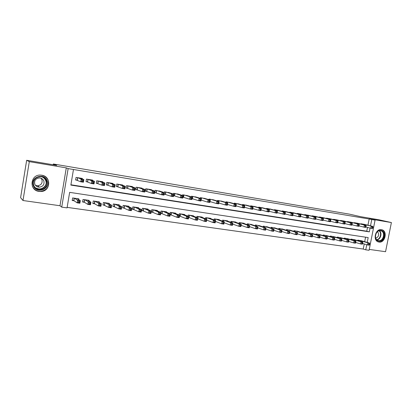 <?xml version="1.0" encoding="UTF-8"?>
<svg xmlns="http://www.w3.org/2000/svg" width="412" height="412" viewBox="0 0 412 412"><rect width="100%" height="100%" fill="white"/><g stroke="black" fill="none" stroke-linecap="round" stroke-linejoin="round"><path stroke-width="0.62" d="M39.073 191.431L40.773 191.523C50.686 191.523 51.613 176.388 41.73 175.208L40.958 175.121C30.416 173.931 28.546 190.318 39.073 191.431M378.983 242.065C385.163 243.296 387.913 230.813 381.697 229.726L381.455 229.68C375.42 228.377 372.448 240.562 378.453 241.952L378.983 242.065M367.231 242.416L368.184 237.585L69.649 192.358L67.053 207.88L61.723 207.133L68.14 168.606L73.47 169.497L70.864 185.096L369.322 231.863L370.074 228.057M59.987 205.737L66.286 167.875L29.303 161.653L26.662 160.289L20.6 197.647L22.984 200.515L59.987 205.737L61.723 207.133M369.255 249.409L385.56 251.711L391.4 222.557L369.399 218.854L375.069 220.137L369.08 250.285L365.758 249.821L366.773 244.718M67.141 207.37L363.224 249.049L365.758 249.821M29.303 161.653L22.984 200.515M26.662 160.289L56.701 165.361L53.339 163.991L349.381 214.132L360.598 216.666L378.654 219.714L391.4 222.557M82.24 178.89L82.318 178.432L76.06 177.412L75.628 179.982L77.461 180.276M92.551 180.523L92.623 180.106L86.458 179.102L86.026 181.656L87.833 181.944M102.717 182.14L102.784 181.759L96.707 180.77L96.274 183.304L98.051 183.587M112.734 183.742L112.795 183.386L106.806 182.413L106.373 184.926L108.129 185.209M122.611 185.318L122.668 184.993L116.761 184.035L116.333 186.528L118.059 186.806M132.345 186.878L132.396 186.574L126.577 185.632L126.149 188.104L127.849 188.382M141.944 188.418L141.991 188.135L136.254 187.203L135.826 189.664L137.505 189.932M151.405 189.942L151.451 189.675L145.791 188.753L145.364 191.194L147.022 191.462M160.742 191.441L155.2 190.287L154.773 192.708L156.411 192.97M169.945 192.924L164.481 191.796L164.337 192.615M179.024 194.392L173.632 193.285L173.493 194.057M187.98 195.834L182.66 194.752L182.531 195.484M196.818 197.26L191.565 196.2L191.441 196.895M205.531 198.672L200.35 197.631L200.232 198.285M214.137 200.057L209.023 199.042L208.91 199.666M222.624 201.432L217.577 200.433L217.469 201.03M230.998 202.786L226.018 201.803L225.915 202.374M239.269 204.125L234.351 203.157L234.248 203.703M247.427 205.444L242.575 204.496L242.477 205.022M255.486 206.747L250.692 205.82L250.599 206.319M263.438 208.034L258.705 207.123L258.618 207.602M271.292 209.306L266.616 208.41L266.533 208.869M279.042 210.563L274.428 209.677L274.346 210.125M286.701 211.804L282.143 210.934L282.06 211.361M294.261 213.03L289.76 212.175L289.682 212.587M301.728 214.24L297.284 213.395L297.207 213.797M309.103 215.435L304.71 214.606L304.638 214.992M316.39 216.619L312.049 215.8L311.977 216.171M323.585 217.783L319.3 216.98L319.228 217.34M330.697 218.937L326.459 218.144L326.392 218.489M337.722 220.075L333.535 219.292L333.473 219.632M344.664 221.203L340.528 220.43L340.461 220.76M351.518 222.315L347.434 221.553L347.373 221.872M358.301 223.417L354.258 222.665L354.196 222.974M197.719 218.829L198.084 218.88M188.67 217.505L189.314 217.598M179.493 216.166L180.42 216.3M170.187 214.807L171.407 214.982M160.747 213.426L162.271 213.648M157.312 210.898L157.384 210.47L151.796 209.641L151.374 212.056L153.007 212.298M147.97 209.543L148.047 209.09L142.387 208.251L141.96 210.681L143.618 210.923M138.499 208.173L138.581 207.689L132.839 206.839L132.412 209.286L134.096 209.533M128.894 206.788L128.982 206.268L123.157 205.408L122.73 207.875L124.434 208.122M119.15 205.387L119.248 204.831L113.336 203.955L112.909 206.438L114.639 206.69M109.268 203.971L109.371 203.368L103.376 202.483L102.949 204.985L104.705 205.243M99.24 202.539L99.354 201.885L93.272 200.989L92.844 203.507L94.626 203.77M89.069 201.097L89.193 200.381L83.023 199.47L82.596 202.009L84.398 202.277M363.224 249.049L364.229 243.976M364.682 241.69L365.573 237.188M361.767 240.855L357.781 240.108L357.678 240.623M355.056 239.866L351.029 239.109L350.926 239.64M348.274 238.867L344.195 238.1L344.087 238.646M341.404 237.858L337.279 237.075L337.171 237.636M334.456 236.838L330.28 236.04L330.167 236.622M327.422 235.803L323.199 234.995L323.085 235.592M320.304 234.752L316.03 233.934L315.911 234.552M313.099 233.697L308.773 232.862L308.65 233.496M305.807 232.62L301.424 231.776L301.301 232.435M298.422 231.539L293.988 230.674L293.859 231.353M290.949 230.437L286.458 229.561L286.325 230.267M283.379 229.324L278.836 228.433L278.697 229.165M275.716 228.202L271.117 227.29L270.972 228.052M267.954 227.064L263.294 226.137L263.15 226.924M260.096 225.91L255.378 224.962L255.224 225.786M252.134 224.741L247.355 223.778L247.2 224.633M244.069 223.562L244.12 223.299L239.233 222.578L239.068 223.469M235.901 222.362L235.952 222.089L231.003 221.357L230.828 222.289M227.63 221.151L227.682 220.868L222.665 220.126L222.485 221.1M219.241 219.926L219.297 219.627L214.214 218.875L214.029 219.895M210.748 218.679L210.805 218.37L205.655 217.608L205.459 218.679M202.138 217.423L202.199 217.098L196.977 216.326L196.776 217.448M193.413 216.151L193.475 215.806L188.186 215.023L187.975 216.207M184.571 214.863L184.638 214.503L179.277 213.71L179.05 214.956M175.61 213.555L175.677 213.174L170.244 212.371L170.007 213.689M166.52 212.232L166.592 211.83L161.082 211.016L160.835 212.412M78.749 199.64L78.883 198.857L72.62 197.93L72.193 200.49L74.026 200.757M367.942 225.215L369.173 218.999L73.47 169.497M70.915 184.777L366.757 231.199L367.504 227.419M364.996 224.504L361.005 223.762L360.948 224.061M201.092 200.16L201.458 200.217M192.049 198.702L192.687 198.805M182.877 197.23L183.803 197.379M173.576 195.731L174.796 195.927M164.146 194.217L165.665 194.459M53.339 163.991L53.21 164.769M66.286 167.875L68.14 168.606M369.173 218.999L375.069 220.137M370.512 225.843L371.753 219.581M366.757 231.199L369.322 231.863M372.783 227.965L372.948 227.13L372.268 227.022L372.103 227.857L372.783 227.965L372.474 228.506L370.779 228.233L371.197 226.142L362.179 223.953M372.268 227.022L371.197 226.142L372.891 226.415L363.848 224.226M372.103 227.857L370.779 228.233L365.882 227.017M372.948 227.13L372.891 226.415M369.466 244.666L369.631 243.832L368.956 243.734L368.786 244.568L369.466 244.666L369.167 245.166L367.473 244.919L367.885 242.838L369.579 243.085L360.629 240.531M362.668 243.518L367.473 244.919L368.786 244.568M358.955 240.284L367.885 242.838L368.956 243.734M369.579 243.085L369.631 243.832M380.873 230.416C386.451 231.05 384.216 242.205 378.741 241.123C373.123 240.557 375.363 229.263 380.873 230.416M378.561 240.654C383.495 241.648 385.714 231.683 380.755 230.787L380.539 230.746C375.698 229.711 373.339 239.48 378.164 240.567L378.561 240.654M375.77 238.239C378.886 236.704 379.473 234.51 377.531 231.652M377.943 241.762L378.582 241.911C384.715 243.137 387.45 230.741 381.275 229.664L381.188 229.649M47.189 180.744C50.918 189.082 36.519 194.433 33.351 185.791C29.561 177.32 44.177 172.092 47.189 180.744M33.81 185.555C35.113 188.305 37.327 189.705 40.458 189.767C45.655 188.804 47.704 185.843 46.613 180.883C45.474 178.355 43.476 176.944 40.608 176.645C35.005 177.263 32.739 180.235 33.81 185.555M40.994 178.226L41.921 179.663C42.673 183.113 41.241 185.148 37.621 185.776L35.447 185.312M34.809 184.205C35.71 186.116 37.245 187.11 39.428 187.177C43.126 186.533 44.594 184.447 43.826 180.919C43.008 179.117 41.576 178.123 39.531 177.933C35.623 178.406 34.052 180.497 34.809 184.205M32.352 186.25C34.011 189.644 36.781 191.359 40.664 191.389C47.045 190.143 49.564 186.471 48.209 180.374C46.86 177.345 44.481 175.6 41.066 175.131M365.959 226.868L366.124 226.028L365.439 225.92L365.274 226.76L365.959 226.868L365.665 227.414L363.951 227.141L364.368 225.034L355.448 222.856M365.439 225.92L364.368 225.034L366.083 225.312L357.137 223.134M365.274 226.76L363.951 227.141L358.986 225.9M366.124 226.028L366.083 225.312M359.053 225.761L359.223 224.916L358.528 224.803L358.358 225.647L359.053 225.761L358.775 226.312L357.039 226.034L357.451 223.917L348.634 221.749M358.528 224.803L357.451 223.917L359.187 224.195L350.344 222.027M358.358 225.647L357.039 226.034L352.002 224.767M359.223 224.916L359.187 224.195M352.064 224.638L352.229 223.788L351.529 223.675L351.359 224.525L352.064 224.638L351.797 225.194L350.04 224.911L350.457 222.784L341.744 220.626M351.529 223.675L350.457 222.784L352.214 223.067L343.474 220.909M351.359 224.525L350.04 224.911L344.932 223.618M352.229 223.788L352.214 223.067M344.988 223.5L345.153 222.645L344.442 222.526L344.272 223.386L344.988 223.5L344.736 224.061L342.954 223.778L343.371 221.635L334.765 219.493M344.442 222.526L343.371 221.635L345.153 221.924L336.516 219.776M344.272 223.386L342.954 223.778L337.778 222.459M345.153 222.645L345.153 221.924M362.637 243.672L362.802 242.833L362.117 242.735L361.947 243.574L362.637 243.672L362.349 244.177L360.634 243.93L361.046 241.834L362.766 242.086L353.908 239.537M355.757 242.498L360.634 243.93L361.947 243.574M352.214 239.284L361.046 241.834L362.117 242.735M362.766 242.086L362.802 242.833M355.721 242.668L355.886 241.823L355.19 241.72L355.026 242.565L355.721 242.668L355.448 243.178L353.712 242.925L354.124 240.819L355.865 241.072L347.11 238.533M348.758 241.458L353.712 242.925L355.026 242.565M345.395 238.28L354.124 240.819L355.19 241.72M355.865 241.072L355.886 241.823M348.722 241.648L348.892 240.799L348.186 240.696L348.016 241.545L348.722 241.648L348.464 242.163L346.703 241.911L347.12 239.789L348.882 240.047L340.23 237.513M341.682 240.407L346.703 241.911L348.016 241.545M338.494 237.255L347.12 239.789L348.186 240.696M348.882 240.047L348.892 240.799M341.636 240.618L341.806 239.763L341.09 239.66L340.925 240.515L341.636 240.618L341.394 241.138L339.612 240.881L340.029 238.749L341.811 239.012L333.267 236.483M334.513 239.341L339.612 240.881L340.925 240.515M331.511 236.225L340.029 238.749L341.09 239.66M341.811 239.012L341.806 239.763M337.819 222.351L337.989 221.486L337.268 221.373L337.098 222.233L337.819 222.351L337.582 222.918L335.785 222.629L336.202 220.472L327.705 218.345M337.268 221.373L336.202 220.472L338.005 220.765L329.476 218.633M337.098 222.233L335.785 222.629L330.532 221.28M337.989 221.486L338.005 220.765M334.467 239.578L334.632 238.718L333.911 238.61L333.746 239.47L334.467 239.578L334.235 240.103L332.433 239.841L332.85 237.693L334.652 237.956L326.216 235.443M327.252 238.26L332.433 239.841L333.746 239.47M324.445 235.18L332.85 237.693L333.911 238.61M334.652 237.956L334.632 238.718M330.568 221.187L330.738 220.317L330.007 220.199L329.837 221.069L330.568 221.187L330.347 221.759L328.524 221.465L328.941 219.297L320.557 217.181M330.007 220.199L328.941 219.297L330.764 219.591L322.354 217.474M329.837 221.069L328.524 221.465L323.193 220.09M330.738 220.317L330.764 219.591M327.205 238.522L327.37 237.657L326.639 237.549L326.474 238.414L327.205 238.522L326.989 239.053L325.161 238.79L325.583 236.627L327.406 236.895L319.089 234.387M319.908 237.168L325.161 238.79L326.474 238.414M317.292 234.119L325.583 236.627L326.639 237.549M327.406 236.895L327.37 237.657M323.224 220.008L323.394 219.132L322.653 219.014L322.483 219.884L323.224 220.008L323.018 220.585L321.169 220.291L321.592 218.108L313.326 216.006M322.653 219.014L321.592 218.108L323.435 218.406L315.144 216.3M322.483 219.884L321.169 220.291L315.762 218.88M323.394 219.132L323.435 218.406M319.851 237.451L320.021 236.581L319.279 236.473L319.109 237.343L319.851 237.451L319.65 237.992L317.801 237.724L318.224 235.546L320.072 235.819L311.869 233.321M312.466 236.055L317.801 237.724L319.109 237.343M310.051 233.048L318.224 235.546L319.279 236.473M320.072 235.819L320.021 236.581M315.788 218.813L315.958 217.933L315.206 217.809L315.036 218.69L315.788 218.813L315.597 219.395L313.723 219.096L314.145 216.897L306.003 214.817M315.206 217.809L314.145 216.897L316.019 217.201L307.841 215.115M315.036 218.69L313.723 219.096L308.238 217.654M315.958 217.933L316.019 217.201M312.404 236.37L312.574 235.494L311.822 235.381L311.657 236.261L312.404 236.37L312.224 236.91L310.349 236.643L310.772 234.454L312.641 234.727L304.561 232.239M304.932 234.933L310.349 236.643L311.657 236.261M302.717 231.966L310.772 234.454L311.822 235.381M312.641 234.727L312.574 235.494M308.253 217.603L308.423 216.717L307.666 216.594L307.496 217.479L308.253 217.603L308.078 218.195L306.183 217.891L306.61 215.677L298.587 213.607M307.666 216.594L306.61 215.677L308.5 215.986L300.451 213.91M307.496 217.479L306.183 217.891L300.616 216.413M308.423 216.717L308.5 215.986M304.865 235.273L305.034 234.392L304.277 234.279L304.108 235.159L304.865 235.273L304.7 235.824L302.805 235.546L303.227 233.341L305.122 233.625L297.16 231.142M297.299 233.789L302.805 235.546L304.108 235.159M295.296 230.869L303.227 233.341L304.277 234.279M305.122 233.625L305.034 234.392M300.626 216.377L300.796 215.486L300.029 215.363L299.859 216.254L300.626 216.377L300.466 216.975L298.551 216.666L298.973 214.441L291.083 212.386M300.029 215.363L298.973 214.441L300.894 214.75L292.968 212.695M299.859 216.254L298.551 216.666L292.896 215.157M300.796 215.486L300.894 214.75M297.232 234.16L297.397 233.274L296.63 233.161L296.46 234.052L297.232 234.16L297.078 234.716L295.162 234.438L295.584 232.224L297.5 232.502L289.672 230.035M289.574 232.636L295.162 234.438L296.46 234.052M287.782 229.757L295.584 232.224L296.63 233.161M297.5 232.502L297.397 233.274M292.901 215.136L293.071 214.24L292.293 214.111L292.123 215.007L292.901 215.136L292.757 215.739L290.815 215.43L291.243 213.189L283.482 211.15M292.293 214.111L291.243 213.189L293.184 213.504L285.392 211.464M292.123 215.007L290.815 215.43L285.073 213.88L285.243 212.973L284.455 212.85L284.285 213.751L285.073 213.88L284.95 214.492L277.158 212.587L277.317 211.696L276.519 211.567L276.349 212.474L277.147 212.602L277.039 213.225L269.149 211.284M293.071 214.24L293.184 213.504M289.497 233.037L289.667 232.141L288.889 232.028L288.719 232.924L289.497 233.037L289.363 233.599L287.416 233.316L287.844 231.086L289.785 231.369L282.086 228.912M281.746 231.462L287.416 233.316L288.719 232.924M280.175 228.629L287.844 231.086L288.889 232.028M289.785 231.369L289.667 232.141M284.285 213.751L282.982 214.173L283.41 211.917L275.788 209.899M284.455 212.85L283.41 211.917L285.377 212.237L277.719 210.213M285.243 212.973L285.377 212.237M281.664 231.899L281.834 230.998L281.041 230.885L280.871 231.781L281.664 231.899L281.545 232.466L279.578 232.183L280 229.932L281.973 230.226L274.407 227.779M273.826 230.272L279.578 232.183L280.871 231.781M272.471 227.491L280 229.932L281.041 230.885M281.973 230.226L281.834 230.998M273.898 229.839L273.099 229.721L272.924 230.627L273.728 230.746L274.052 229.062L273.63 231.317L271.632 231.029L272.059 228.768L274.052 229.062L266.631 226.626M265.812 229.072L271.632 231.029L272.924 230.627M264.674 226.337L272.059 228.768L273.099 229.721M273.63 231.317L273.728 230.746M265.858 228.665L265.05 228.547L264.875 229.458L265.688 229.577L266.034 227.882L265.606 230.159L263.587 229.865L264.015 227.589L266.034 227.882L258.757 225.462M257.691 227.851L263.587 229.865L264.875 229.458M256.769 225.168L264.015 227.589L265.05 228.547M265.606 230.159L265.688 229.577M276.349 212.474L275.046 212.906L275.474 210.635L267.991 208.632M276.519 211.567L275.474 210.635L277.467 210.954L277.039 213.225M269.948 208.951L277.467 210.954L277.317 211.696M268.475 210.269L268.305 211.186L269.113 211.315L269.283 210.398L268.475 210.269L267.434 209.332L269.453 209.657L269.026 211.938L267.007 211.619L267.434 209.332L260.096 207.349M262.078 207.669L269.453 209.657L269.283 210.398M268.305 211.186L267.007 211.619L261.033 209.955M269.113 211.315L269.026 211.938M260.327 208.951L260.157 209.873L260.976 210.007L261.146 209.085L260.327 208.951L259.287 208.014L261.337 208.343L260.904 210.64L258.86 210.311L259.287 208.014L252.103 206.046M254.111 206.376L261.337 208.343L261.146 209.085M260.157 209.873L258.86 210.311L252.814 208.611M260.976 210.007L260.904 210.64M257.711 227.476L256.892 227.352L256.722 228.274L257.541 228.392L257.907 226.693L257.479 228.979L255.43 228.681L255.862 226.389L257.907 226.693L250.779 224.282M249.466 226.61L255.43 228.681L256.722 228.274M248.766 223.984L255.862 226.389L256.892 227.352M257.479 228.979L257.541 228.392M252.072 207.622L251.897 208.549L252.726 208.683L252.901 207.756L252.072 207.622L251.037 206.675L253.112 207.009L252.68 209.322L250.604 208.992L251.037 206.675L244.002 204.728M246.036 205.063L253.112 207.009L252.901 207.756M251.897 208.549L250.604 208.992L244.481 207.246M252.726 208.683L252.68 209.322M249.456 226.265L248.627 226.147L248.457 227.069L249.286 227.192L249.677 225.482L249.245 227.785L247.169 227.486L247.602 225.179L249.677 225.482L242.699 223.088M241.128 225.354L247.169 227.486L248.457 227.069M240.66 222.789L247.602 225.179L248.627 226.147M249.245 227.785L249.286 227.192M243.703 206.268L243.528 207.205L244.373 207.339L244.543 206.407L243.703 206.268L242.673 205.32L244.774 205.66L244.342 207.988L242.241 207.653L242.673 205.32L235.798 203.394M237.858 203.729L244.774 205.66L244.543 206.407M243.528 207.205L242.241 207.653L236.035 205.861M244.373 207.339L244.342 207.988M241.092 225.045L240.253 224.921L240.078 225.853L240.922 225.972L241.334 224.257L240.902 226.574L238.8 226.27L239.228 223.948L241.334 224.257L234.51 221.877M232.682 224.071L238.8 226.27L240.078 225.853M232.45 221.574L239.228 223.948L240.253 224.921M240.902 226.574L240.922 225.972M235.221 204.903L235.051 205.84L235.901 205.979L236.076 205.037L235.221 204.903L234.196 203.945L236.328 204.29L235.896 206.633L233.764 206.294L234.196 203.945L227.486 202.045M229.572 202.385L236.328 204.29L236.076 205.037M235.051 205.84L233.764 206.294L227.481 204.455M235.901 205.979L235.896 206.633M232.62 223.804L231.765 223.68L231.59 224.617L232.445 224.741L232.878 223.016L232.445 225.349L230.313 225.04L230.746 222.701L232.878 223.016L226.219 220.652M224.123 222.774L230.313 225.04L231.59 224.617M224.133 220.343L230.746 222.701L231.765 223.68M232.445 225.349L232.445 224.741M226.626 203.513L226.451 204.46L227.316 204.599L227.491 203.652L226.626 203.513L225.606 202.555L227.764 202.905L227.331 205.264L225.173 204.918L225.606 202.555L219.06 200.675M221.177 201.015L227.764 202.905L227.491 203.652M226.451 204.46L225.173 204.918L218.808 203.028M227.316 204.599L227.331 205.264M224.025 222.547L223.16 222.423L222.99 223.366L223.855 223.495L224.308 221.759L223.876 224.107L221.718 223.793L222.145 221.44L224.308 221.759L217.819 219.411M215.445 221.455L221.718 223.793L222.99 223.366M215.703 219.096L222.145 221.44L223.16 222.423M223.876 224.107L223.855 223.495M217.912 202.107L217.742 203.059L218.618 203.204L218.793 202.251L217.912 202.107L216.897 201.144L219.086 201.499L218.654 203.873L216.465 203.523L216.897 201.144L210.527 199.284M212.669 199.635L219.086 201.499L218.793 202.251M217.742 203.059L216.465 203.523L210.012 201.581M218.618 203.204L218.654 203.873M215.322 221.275L214.441 221.146L214.271 222.099L215.146 222.228L215.62 220.482L215.188 222.851L212.999 222.532L213.431 220.162L215.62 220.482L209.306 218.149M206.649 220.111L212.999 222.532L214.271 222.099M207.159 217.83L213.431 220.162L214.441 221.146M215.188 222.851L215.146 222.228M209.08 200.68L208.905 201.643L209.796 201.787L209.971 200.824L209.08 200.68L208.07 199.712L210.285 200.072L209.852 202.467L207.633 202.112L208.07 199.712L201.88 197.878M204.053 198.234L210.285 200.072L209.971 200.824M208.905 201.643L207.633 202.112L201.102 200.108M209.796 201.787L209.852 202.467M206.494 219.987L205.603 219.859L205.428 220.811L206.319 220.94L206.819 219.189L206.386 221.574L204.167 221.254L204.599 218.865L206.819 219.189L200.68 216.872M197.734 218.746L204.167 221.254L205.428 220.811M198.507 216.552L204.599 218.865L205.603 219.859M206.386 221.574L206.319 220.94M200.124 199.238L199.949 200.206L200.85 200.35L201.025 199.382L200.124 199.238L199.12 198.265L201.37 198.625L200.932 201.035L198.682 200.68L199.12 198.265L193.115 196.452M195.314 196.812L201.37 198.625L201.025 199.382M199.949 200.206L198.682 200.68L192.059 198.63M200.85 200.35L200.932 201.035M197.544 218.679L196.642 218.545L196.467 219.508L197.369 219.642L197.889 217.881L197.456 220.281L195.206 219.951L195.638 217.546L197.889 217.881L191.935 215.579M188.691 217.392L195.206 219.951L196.467 219.508M189.731 215.255L195.638 217.546L196.642 218.545M197.456 220.281L197.369 219.642M191.044 197.77L190.869 198.744L191.786 198.893L191.961 197.92L191.044 197.77L190.045 196.792L192.322 197.163L191.889 199.588L189.608 199.223L190.045 196.792L184.226 195.005M186.461 195.37L192.322 197.163L191.961 197.92M190.869 198.744L189.608 199.223L182.892 197.137M191.786 198.893L191.889 199.588M181.836 196.287L181.661 197.266L182.588 197.415L182.763 196.436L181.836 196.287L180.842 195.303L183.155 195.674L182.717 198.12L180.405 197.75L180.842 195.303L175.224 193.542M177.484 193.908L183.155 195.674L182.763 196.436M181.661 197.266L180.405 197.75L173.596 195.618M182.588 197.415L182.717 198.12M172.499 194.778L172.324 195.767L173.261 195.916L173.437 194.933L172.499 194.778L171.51 193.789L173.854 194.17L173.416 196.632L171.073 196.256L171.51 193.789L166.093 192.059M168.384 192.43L173.854 194.17L173.437 194.933M172.324 195.767L171.073 196.256L164.172 194.078M173.261 195.916L173.416 196.632M188.469 217.351L187.553 217.217L187.378 218.19L188.294 218.324L188.84 216.552L188.408 218.968L186.126 218.638L186.559 216.212L188.84 216.552L183.077 214.271M179.519 216.012L186.126 218.638L187.378 218.19M180.842 213.941L186.559 216.212L187.553 217.217M188.408 218.968L188.294 218.324M179.266 216.006L178.339 215.873L178.164 216.851L179.091 216.985L179.663 215.203L179.23 217.639L176.913 217.304L177.351 214.863L179.663 215.203L174.096 212.942M170.223 214.616L176.913 217.304L178.164 216.851M171.155 214.879L171.572 212.566L171.155 214.879M171.83 212.607L177.351 214.863L178.339 215.873M179.23 217.639L179.091 216.985M169.935 214.642L168.997 214.508L168.822 215.491L169.759 215.625L170.357 213.838L169.924 216.29L167.576 215.95L168.014 213.493L170.357 213.838L164.991 211.593M160.788 213.195L167.576 215.95L168.822 215.491M162.694 211.253L168.014 213.493L168.997 214.508M169.924 216.29L169.759 215.625M163.028 193.249L162.853 194.248L163.806 194.397L163.981 193.403L163.028 193.249L162.045 192.255L164.424 192.641L163.986 195.123L161.607 194.742L162.045 192.255L156.833 190.55M159.161 190.931L164.424 192.641L163.981 193.403M162.853 194.248L161.607 194.742L154.804 192.558M163.806 194.397L163.986 195.123M160.474 213.262L159.521 213.122L159.346 214.111L160.299 214.25L160.922 212.453L160.484 214.92L158.105 214.575L158.543 212.103L160.922 212.453L155.762 210.228M151.42 211.809L158.105 214.575L159.346 214.111M153.434 209.883L158.543 212.103L159.521 213.122M160.484 214.92L160.299 214.25M153.424 191.698L153.243 192.703L154.212 192.857L154.387 191.853L153.424 191.698L152.445 190.699L154.855 191.091L154.418 193.588L152.002 193.202L152.445 190.699L147.45 189.026M149.808 189.407L154.855 191.091L154.387 191.853M153.243 192.703L152.002 193.202L145.395 191.039M154.212 192.857L154.418 193.588M150.874 211.856L149.906 211.717L149.731 212.716L150.699 212.855L151.348 211.047L150.91 213.534L148.495 213.184L148.933 210.692L151.348 211.047L146.404 208.843M142.006 210.424L148.495 213.184L149.731 212.716M144.04 208.498L148.933 210.692L149.906 211.717M150.91 213.534L150.699 212.855M143.675 190.128L143.5 191.137L144.478 191.292L144.658 190.282L143.675 190.128L142.701 189.123L145.153 189.52L144.71 192.038L142.264 191.647L142.701 189.123L137.932 187.475M140.322 187.867L145.153 189.52L144.658 190.282M143.5 191.137L142.264 191.647L135.852 189.499M144.478 191.292L144.71 192.038M141.136 210.434L140.152 210.29L139.977 211.294L140.961 211.438L141.64 209.62L141.203 212.129L138.751 211.773L139.189 209.26L141.64 209.62L136.913 207.442M132.458 209.023L138.751 211.773L139.977 211.294M134.518 207.087L139.189 209.26L140.152 210.29M141.203 212.129L140.961 211.438M133.787 188.531L133.612 189.546L134.606 189.711L134.781 188.691L133.787 188.531L132.824 187.522L135.306 187.923L134.868 190.462L132.381 190.061L132.824 187.522L128.276 185.905M130.702 186.301L135.306 187.923L134.781 188.691M133.612 189.546L132.381 190.061L126.175 187.939M134.606 189.711L134.868 190.462M131.258 208.987L130.259 208.843L130.084 209.857L131.083 210.002L131.788 208.173L131.351 210.697L128.863 210.336L129.306 207.808L131.788 208.173L127.287 206.021M122.776 207.602L128.863 210.336L130.084 209.857M124.862 205.66L129.306 207.808L130.259 208.843M131.351 210.697L131.083 210.002M123.755 186.909L123.579 187.939L124.589 188.099L124.764 187.074L123.755 186.909L122.797 185.9L125.315 186.306L124.877 188.861L122.354 188.459L122.797 185.9L118.486 184.313M120.948 184.715L125.315 186.306L124.764 187.074M123.579 187.939L122.354 188.459L116.359 186.358M124.589 188.099L124.877 188.861M113.573 185.266L113.398 186.301L114.423 186.466L114.598 185.436L113.573 185.266L112.625 184.252L115.18 184.664L114.737 187.239L112.182 186.827L112.625 184.252L108.557 182.696M111.055 183.103L115.18 184.664L114.598 185.436M113.398 186.301L112.182 186.827L106.404 184.751M114.423 186.466L114.737 187.239M103.242 183.603L103.062 184.643L104.102 184.808L104.282 183.767L103.242 183.603L102.3 182.578L104.895 182.995L104.452 185.591L101.857 185.173L102.3 182.578L98.483 181.059M101.017 181.471L104.895 182.995L104.282 183.767M103.062 184.643L101.857 185.173L96.305 183.119M104.102 184.808L104.452 185.591M121.236 207.524L120.222 207.375L120.046 208.4L121.056 208.544L121.792 206.706L121.355 209.25L118.831 208.884L119.274 206.335L121.792 206.706L117.528 204.573M112.96 206.155L118.831 208.884L120.046 208.4M115.066 204.208L119.274 206.335L120.222 207.375M121.355 209.25L121.056 208.544M111.065 206.036L110.035 205.887L109.86 206.917L110.885 207.066L111.652 205.217L111.214 207.782L108.655 207.411L109.092 204.841L111.652 205.217L107.63 203.111M103 204.692L108.655 207.411L109.86 206.917M105.132 202.74L109.092 204.841L110.035 205.887M111.214 207.782L110.885 207.066M100.739 204.527L99.699 204.378L99.524 205.413L100.564 205.562L101.362 203.708L100.919 206.288L98.324 205.912L98.767 203.327L101.362 203.708L97.587 201.623M92.896 203.204L94.42 203.652L98.324 205.912L99.524 205.413M95.054 201.252L98.767 203.327L99.699 204.378M100.919 206.288L100.564 205.562M92.751 181.908L92.576 182.959L93.632 183.129L93.807 182.078L92.751 181.908L91.819 180.878L94.456 181.306L94.013 183.917L91.376 183.495L91.819 180.878L88.261 179.395M90.831 179.817L94.456 181.306L93.807 182.078M92.576 182.959L91.376 183.495L86.062 181.465M93.632 183.129L94.013 183.917M90.264 202.998L89.208 202.843L89.033 203.888L90.089 204.043L90.264 202.998L90.918 202.174L90.475 204.774L87.838 204.393L88.281 201.787L90.918 202.174L87.395 200.119M82.647 201.695L84.244 202.179L87.838 204.393L89.033 203.888M84.826 199.738L88.281 201.787L89.208 202.843M90.475 204.774L90.089 204.043M82.106 180.188L81.931 181.249L83.003 181.419L83.178 180.363L82.106 180.188L81.179 179.153L83.857 179.591L83.415 182.222L80.737 181.795L81.179 179.153L77.889 177.711M80.5 178.133L83.857 179.591L83.178 180.363M81.931 181.249L80.737 181.795L75.664 179.787M83.003 181.419L83.415 182.222M79.629 201.442L78.558 201.288L78.383 202.338L79.454 202.493L79.629 201.442L80.314 200.618L79.871 203.24L77.199 202.848L77.641 200.222L80.314 200.618L77.059 198.589M72.249 200.165L73.882 200.665L77.199 202.848L78.383 202.338M74.454 198.203L77.641 200.222L78.558 201.288M79.871 203.24L79.454 202.493M361.767 223.886L361.695 224.241M361.525 223.845L361.458 224.185M358.188 240.768L358.301 240.186M358.419 240.835L358.543 240.222M379.401 230.761C382.439 232.919 380.667 239.532 376.949 239.923M376.697 239.691C380.291 239.315 382.001 232.924 379.066 230.838M43.569 177.49L45.912 180.435C46.999 185.359 44.959 188.294 39.809 189.247L35.427 187.898M34.32 186.554C38.574 192.26 48.554 186.837 45.644 180.471C44.929 178.772 43.687 177.562 41.916 176.846M355.041 222.789L354.964 223.16M354.799 222.753L354.732 223.103M348.233 221.682L348.155 222.068M347.996 221.646L347.924 222.006M341.342 220.564L341.265 220.956M341.11 220.523L341.033 220.899M334.374 219.431L334.292 219.838M334.137 219.39L334.065 219.781M351.451 239.789L351.57 239.192M351.683 239.861L351.807 239.228M344.633 238.805L344.756 238.182M344.865 238.872L344.993 238.218M337.737 237.806L337.861 237.163M337.964 237.873L338.098 237.199M330.754 236.797L330.882 236.133M330.985 236.864L331.119 236.169M327.319 218.283L327.236 218.705M327.087 218.242L327.01 218.648M323.693 235.772L323.822 235.087M323.914 235.844L324.053 235.123M320.176 217.119L320.093 217.557M319.949 217.083L319.867 217.5M316.54 234.742L316.679 234.031M316.761 234.809L316.905 234.062M312.95 215.945L312.863 216.398M312.718 215.909L312.636 216.341M309.299 233.697L309.443 232.96M309.525 233.764L309.669 232.996M305.632 214.755L305.539 215.224M305.405 214.719L305.318 215.167M301.975 232.641L302.12 231.879M302.192 232.713L302.346 231.91M298.221 213.55L298.128 214.034M298 213.514L297.912 213.977M294.554 231.575L294.709 230.782M294.771 231.642L294.93 230.813M290.723 212.329L290.625 212.834M290.501 212.293L290.409 212.777M287.046 230.493L287.2 229.669M287.262 230.565L287.422 229.705M283.126 211.093L283.029 211.619M282.91 211.057L282.812 211.562M279.439 229.407L279.599 228.547M279.65 229.474L279.82 228.578M275.437 209.842L275.334 210.388M275.221 209.806L275.123 210.331M271.74 228.3L271.905 227.409M271.951 228.372L272.126 227.439M263.938 227.187L264.113 226.255M264.149 227.254L264.329 226.286M256.037 226.059L256.223 225.086M256.249 226.131L256.434 225.122M267.651 208.575L267.543 209.142M267.434 208.539L267.331 209.085M259.761 207.293L259.653 207.885M259.55 207.257L259.442 207.828M251.773 205.995L251.66 206.613M251.562 205.959L251.454 206.551M248.039 224.921L248.23 223.907M248.245 224.988L248.441 223.937M243.683 204.676L243.564 205.32M243.471 204.646L243.358 205.264M239.933 223.768L240.129 222.707M240.134 223.84L240.34 222.738M235.484 203.343L235.36 204.017M235.278 203.312L235.159 203.961M231.724 222.604L231.93 221.496M231.925 222.676L232.136 221.527M227.177 201.993L227.048 202.699M226.976 201.962L226.847 202.642M223.407 221.429L223.618 220.266M223.603 221.502L223.824 220.296M218.762 200.623L218.628 201.365M218.561 200.593L218.432 201.308M214.976 220.245L215.203 219.019M215.172 220.317L215.404 219.05M210.233 199.238L210.094 200.016M210.038 199.207L209.899 199.959M206.438 219.045L206.669 217.757M206.628 219.117L206.87 217.788M201.597 197.832L201.18 200.129M201.401 197.801L201.257 198.594M197.781 217.835L198.028 216.48M197.812 218.777L198.224 216.511M192.837 196.406L192.419 198.723M192.646 196.375L192.234 198.672M188.861 217.438L189.268 215.182M189.046 217.495L189.458 215.213M183.963 194.964L183.546 197.297M183.773 194.933L183.361 197.245M174.961 193.501L174.544 195.849L174.956 193.501M174.776 193.47L174.364 195.798M165.84 192.018L165.423 194.382L165.83 192.013M165.66 191.987L165.243 194.33M179.982 216.14L180.389 213.869M180.168 216.197L180.574 213.9M170.98 214.822L171.387 212.541M161.859 213.488L162.261 211.191M162.034 213.545L162.446 211.217M156.596 190.514L156.174 192.893M156.416 190.483L155.999 192.847M152.605 212.139L153.012 209.821M152.78 212.195L153.192 209.847L152.764 212.19M147.218 188.99L146.801 191.384M147.043 188.959L146.626 191.338M143.227 210.769L143.639 208.436M143.397 210.826L143.814 208.462M137.711 187.439L137.289 189.855M137.541 187.414L137.124 189.808M133.72 209.378L134.127 207.03M133.885 209.435L134.297 207.056M128.07 185.874L127.648 188.305M127.9 185.843L127.483 188.258M124.074 207.967L124.486 205.603M124.239 208.024L124.651 205.629M118.29 184.282L117.868 186.734M118.126 184.257L117.708 186.688M108.366 182.665L107.949 185.137M108.207 182.64L107.79 185.091M98.303 181.033L97.881 183.515M98.149 181.007L97.732 183.474M114.294 206.536L114.701 204.156M114.454 206.592L114.866 204.182M104.375 205.088L104.782 202.689M104.53 205.145L104.942 202.714M94.307 203.616L94.719 201.2M94.461 203.672L94.873 201.226M88.096 179.369L87.674 181.877M87.947 179.344L87.524 181.831M84.1 202.127L84.511 199.691M84.244 202.179L84.661 199.712M77.739 177.685L77.312 180.209M77.59 177.66L77.168 180.168M73.743 200.613L74.15 198.157M73.882 200.665L74.299 198.182M39.428 187.177L37.621 185.776M43.523 177.464L45.881 180.43C46.947 185.354 44.923 188.289 39.809 189.247L40.458 189.767M162.024 213.545L162.436 211.217M156.581 190.509L156.158 192.888M147.197 188.984L146.78 191.379M143.376 210.815L143.793 208.457M137.685 187.434L137.268 189.85M133.859 209.425L134.271 207.051M128.039 185.869L127.617 188.294M124.208 208.008L124.62 205.624M118.254 184.277L117.832 186.718M108.33 182.66L107.908 185.122M98.262 181.023L97.84 183.505M114.418 206.577L114.835 204.177M104.488 205.125L104.906 202.709M94.42 203.652L94.832 201.216M88.05 179.364L87.627 181.857M84.203 202.158L84.615 199.707M77.688 177.675L77.265 180.193M73.836 200.644L74.248 198.172"/></g></svg>
